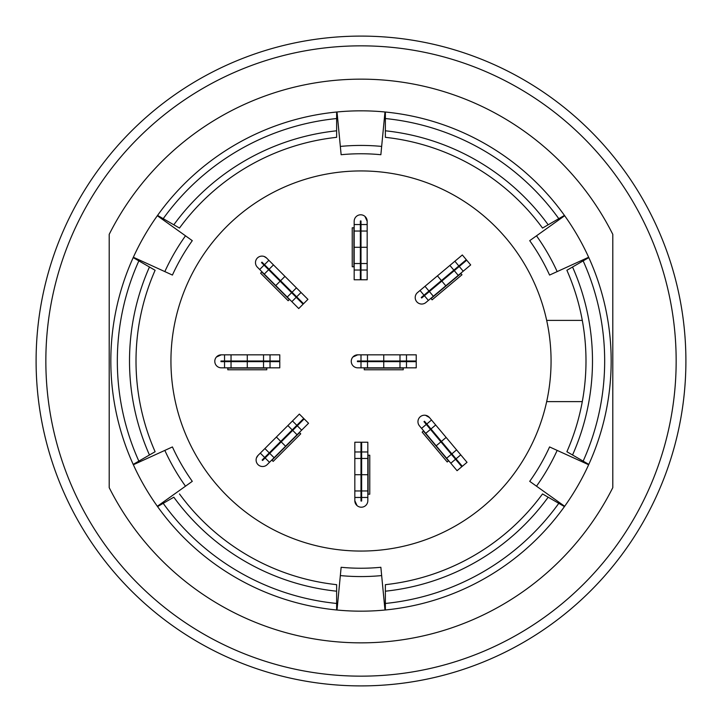 <?xml version="1.0" encoding="UTF-8"?>
<svg xmlns="http://www.w3.org/2000/svg" width="722" height="722" viewBox="0 0 722 722"><rect width="100%" height="100%" fill="white"/><g stroke="black" fill="none" stroke-linecap="round" stroke-linejoin="round"><path stroke-width="1.08" d="M485.067 661.28A324.9 324.9 0 0 1 36.1 361A324.9 324.9 0 0 1 523.45 79.628A324.9 324.9 0 0 1 523.45 642.372A324.9 324.9 0 0 1 36.1 361A324.9 324.9 0 0 1 523.45 79.628A324.9 324.9 0 0 1 523.45 642.372A324.9 324.9 0 0 1 36.1 361M179.48 493.938A224.993 224.993 0 0 0 336.632 584.667L336.632 609.982A250.173 250.173 0 0 0 337.021 610.018A250.173 250.173 0 0 0 384.979 610.018A250.173 250.173 0 0 0 385.368 609.982L385.368 603.457A243.675 243.675 0 0 0 558.783 503.333L548.178 497.205A231.491 231.491 0 0 1 385.368 591.201L385.368 609.982A250.173 250.173 0 0 0 588.647 464.742A250.173 250.173 0 0 0 588.809 464.39L566.887 451.728A224.993 224.993 0 0 0 566.887 270.272L588.809 257.61A250.173 250.173 0 0 1 588.809 464.39L583.15 461.123A243.675 243.675 0 0 0 583.15 260.877L588.809 257.61A250.173 250.173 0 0 0 588.647 257.258A250.173 250.173 0 0 0 564.442 215.409L558.783 218.667A243.675 243.675 0 0 0 385.368 118.543L385.368 130.799A231.491 231.491 0 0 1 548.178 224.795L564.442 215.409A250.173 250.173 0 0 0 385.368 112.018A250.173 250.173 0 0 0 384.979 111.982A250.173 250.173 0 0 0 337.021 111.982A250.173 250.173 0 0 0 336.632 112.018L336.632 137.333A224.993 224.993 0 0 0 179.48 228.062L157.558 215.409A250.173 250.173 0 0 1 336.632 112.018L336.632 118.543A243.675 243.675 0 0 0 163.217 218.667L157.558 215.409A250.173 250.173 0 0 0 133.353 257.258A250.173 250.173 0 0 0 133.191 257.61L138.85 260.877A243.675 243.675 0 0 0 138.85 461.123L149.454 454.995A231.491 231.491 0 0 1 149.454 267.005L133.191 257.61A250.173 250.173 0 0 0 133.191 464.39A250.173 250.173 0 0 0 133.353 464.742A250.173 250.173 0 0 0 157.558 506.591L173.821 497.205A231.491 231.491 0 0 0 336.632 591.201L336.632 584.667M385.368 584.667L385.368 591.201L385.368 584.667A224.993 224.993 0 0 0 542.52 493.938L548.178 497.205L542.52 493.938M542.52 228.062L548.178 224.795L542.52 228.062A224.993 224.993 0 0 0 385.368 137.333L385.368 130.799L385.368 137.333M155.113 270.272L149.454 267.005L155.113 270.272A224.993 224.993 0 0 0 155.113 451.728L149.454 454.995L155.113 451.728M138.85 461.123L133.191 464.39L138.85 461.123M564.442 506.591L558.783 503.333L564.442 506.591A250.173 250.173 0 0 0 564.667 506.275L536.5 486.186A215.571 215.571 0 0 0 557.167 450.402L549.577 446.936A207.241 207.241 0 0 1 529.713 481.339L536.5 486.186M385.368 112.018L385.368 118.543L385.368 112.018A250.173 250.173 0 0 0 384.979 111.982L381.658 146.422A215.571 215.571 0 0 0 340.342 146.422L341.136 154.716A207.241 207.241 0 0 1 380.864 154.716L381.658 146.422M179.48 228.062L173.821 224.795A231.491 231.491 0 0 1 336.632 130.799L336.632 137.333M566.887 270.272L572.546 267.005A231.491 231.491 0 0 1 572.546 454.995L566.887 451.728M612.798 487.639A281.851 281.851 0 0 1 109.203 487.639L109.203 234.361A281.851 281.851 0 0 1 612.798 234.361L612.798 487.639M336.632 609.982A250.173 250.173 0 0 1 157.558 506.591L163.217 503.333A243.675 243.675 0 0 0 336.632 603.457L336.632 609.982A250.173 250.173 0 0 0 337.021 610.018L340.342 575.578A215.571 215.571 0 0 0 381.658 575.578L380.864 567.284A207.241 207.241 0 0 1 341.136 567.284L340.342 575.578M157.558 215.409A250.173 250.173 0 0 0 157.333 215.725L185.5 235.814A215.571 215.571 0 0 0 164.833 271.598L133.353 257.258A250.173 250.173 0 0 0 133.191 257.61M340.342 146.422L337.021 111.982A250.173 250.173 0 0 0 336.632 112.018M544.036 230.444L564.667 215.725A250.173 250.173 0 0 0 564.442 215.409M588.809 257.61A250.173 250.173 0 0 0 588.647 257.258L557.167 271.598A215.571 215.571 0 0 0 536.5 235.814L529.713 240.661A207.241 207.241 0 0 1 549.577 275.064L557.167 271.598M557.167 450.402L588.647 464.742A250.173 250.173 0 0 0 588.809 464.39M381.658 575.578L384.979 610.018A250.173 250.173 0 0 0 385.368 609.982M133.353 464.742L164.833 450.402A215.571 215.571 0 0 0 185.5 486.186L157.333 506.275A250.173 250.173 0 0 0 157.558 506.591M564.667 215.725L536.5 235.814M164.833 271.598L172.423 275.064A207.241 207.241 0 0 1 192.287 240.661L185.5 235.814M185.5 486.186L192.287 481.339A207.241 207.241 0 0 1 172.423 446.936L164.833 450.402M367.823 490.96L361.65 490.96L361.65 458.47L367.823 458.47L367.823 500.707A6.498 6.498 0 0 1 361.325 507.205A6.498 6.498 0 0 1 354.827 500.707L357.029 505.581M367.823 474.715L361.65 474.715M361.65 458.47L361.65 442.225L367.823 442.225L367.823 458.47M433.353 296.255L429.382 291.526L454.273 270.642L458.244 275.371L425.89 302.518A6.498 6.498 0 0 1 416.729 301.724A6.498 6.498 0 0 1 417.533 292.563L449.887 265.416L453.858 270.145L423.995 295.208L420.023 290.479M445.799 285.813L441.828 281.084M454.273 270.642L466.719 260.2L470.69 264.929L458.244 275.371M231.04 367.823L231.04 361.65L263.53 361.65L263.53 367.823L221.293 367.823A6.498 6.498 0 0 1 214.795 361.325A6.498 6.498 0 0 1 221.293 354.827L216.419 357.029M247.285 367.823L247.285 361.65M263.53 361.65L279.775 361.65L279.775 367.823L263.53 367.823M354.177 231.04L360.35 231.04L360.35 263.53L354.177 263.53L354.177 221.293A6.498 6.498 0 0 1 360.675 214.795A6.498 6.498 0 0 1 367.173 221.293L364.971 216.419M354.177 247.285L360.35 247.285M360.35 263.53L360.35 279.775L354.177 279.775L354.177 263.53M361 247.285L367.173 247.285L367.173 263.53L361 263.53L361 220.968L360.35 220.968L360.35 231.04M441.413 441.413L446.142 437.442L456.584 449.887L451.855 453.858L424.5 421.251L423.995 421.666L461.8 466.719L457.071 470.69L419.482 425.89A6.498 6.498 0 0 1 420.276 416.729A6.498 6.498 0 0 1 429.437 417.533L425.529 415.303M425.745 433.353L430.474 429.382M436.187 445.799L440.916 441.828M451.358 454.273L446.629 458.244M247.285 361L247.285 354.827L263.53 354.827L263.53 361L220.968 361L220.968 361.65L231.04 361.65M280.587 280.75L284.955 276.382L296.435 287.87L292.076 292.239L261.978 262.14L261.517 262.6L303.105 304.179L298.737 308.547L257.384 267.194A6.498 6.498 0 0 1 257.384 258.007A6.498 6.498 0 0 1 266.571 258.007L264.081 256.454M264.279 274.089L268.638 269.721M275.759 285.578L280.127 281.21M291.616 292.699L287.248 297.058M423.995 295.208L421.251 297.5L421.666 298.005L429.382 291.526M383.743 361L383.743 354.827L399.988 354.827L399.988 361L357.426 361L357.426 361.65L416.233 361.65L416.233 367.823L357.751 367.823A6.498 6.498 0 0 1 351.253 361.325A6.498 6.498 0 0 1 357.751 354.827L352.877 357.029M367.498 367.823L367.498 361.65M383.743 367.823L383.743 361.65M399.988 361.65L399.988 367.823M361 474.715L354.827 474.715L354.827 458.47L361 458.47L361 501.032L361.65 501.032L361.65 490.96M280.75 441.413L276.382 437.045L287.87 425.565L292.239 429.924L262.14 460.022L262.6 460.483L304.179 418.895L308.547 423.263L267.194 464.616A6.498 6.498 0 0 1 258.007 464.616A6.498 6.498 0 0 1 258.007 455.429L256.454 457.919M274.089 457.721L269.721 453.362M285.578 446.241L281.21 441.873M292.699 430.384L297.058 434.752M258.007 455.429L276.382 437.045M269.261 452.902L264.902 448.533M287.87 425.565L299.359 414.076L303.727 418.435L292.239 429.924M361.65 448.723L361.65 449.779M367.823 455.221L369.772 455.221L369.772 494.209L367.823 494.209M357.751 354.827L383.743 354.827M367.498 361L367.498 354.827M399.988 354.827L416.233 354.827L416.233 361L399.988 361M461.737 264.378L460.934 265.055M460.735 273.286L461.981 274.775L432.117 299.838L430.863 298.348M266.571 258.007L284.955 276.382M269.098 269.261L273.467 264.902M296.435 287.87L307.924 299.359L303.565 303.727L292.076 292.239M273.277 361.65L272.221 361.65M266.779 367.823L266.779 369.772L227.791 369.772L227.791 367.823M429.437 417.533L446.142 437.442M430.971 428.967L435.7 424.996M456.584 449.887L467.026 462.333L462.297 466.304L451.855 453.858M360.35 273.277L360.35 272.221M354.177 266.779L352.228 266.779L352.228 227.791L354.177 227.791M367.173 221.293L367.173 247.285M361 231.04L367.173 231.04M367.173 263.53L367.173 279.775L361 279.775L361 263.53M457.622 461.737L456.945 460.934M448.714 460.735L447.225 461.981L422.162 432.117L423.652 430.863M221.293 354.827L247.285 354.827M231.04 361L231.04 354.827M263.53 354.827L279.775 354.827L279.775 361L263.53 361M298.511 299.585L297.762 298.845M289.549 299.359L288.168 300.74L260.597 273.169L261.978 271.788M428.967 291.029L424.996 286.3M441.413 280.587L437.442 275.858M449.887 265.416L462.333 254.974L466.304 259.703L453.858 270.145M409.735 361.65L408.679 361.65M403.237 367.823L403.237 369.772L364.249 369.772L364.249 367.823M354.827 500.707L354.827 474.715M361 490.96L354.827 490.96M354.827 458.47L354.827 442.225L361 442.225L361 458.47M299.585 423.489L298.845 424.238M299.359 432.451L300.74 433.832L273.169 461.403L271.788 460.022M262.14 460.022L263.521 458.641M357.426 361L359.375 361M261.978 262.14L263.359 263.521M424.5 421.251L425.745 422.749M361 220.968L361 222.917M220.968 361L222.917 361M421.251 297.5L422.749 296.255M361 501.032L361 499.082M551.067 361A190.066 190.066 0 0 0 265.967 196.402A190.066 190.066 0 0 0 265.967 525.598A190.066 190.066 0 0 0 551.067 361M582.293 401.613L546.68 401.613M546.68 320.387L582.293 320.387M45.847 361A315.153 315.153 0 0 0 518.577 633.934A315.153 315.153 0 0 0 518.577 88.066A315.153 315.153 0 0 0 45.847 361M361.65 451.972L367.823 451.972M459.255 266.463L463.217 271.192M270.028 361.65L270.028 367.823M360.35 270.028L354.177 270.028M354.177 224.542L360.35 224.542M421.567 428.381L426.296 424.41M455.537 459.255L450.808 463.217M224.542 367.823L224.542 361.65M259.685 269.496L264.044 265.127M296.21 297.293L291.841 301.652M428.381 300.433L424.41 295.704M361 367.823L361 361.65M406.486 361.65L406.486 367.823M367.823 497.458L361.65 497.458M269.496 462.315L265.127 457.956M297.293 425.79L301.652 430.159M264.667 457.495L260.299 453.127M292.464 420.962L296.832 425.33M368.094 455.221L368.094 494.209M361 361L361 354.827M406.486 354.827L406.486 361M460.907 273.494L431.043 298.556M264.505 264.667L268.873 260.299M301.038 292.464L296.67 296.832M266.779 368.094L227.791 368.094M426.792 423.995L431.521 420.023M460.762 454.869L456.033 458.831M353.906 266.779L353.906 227.791M361 224.542L367.173 224.542M367.173 270.028L361 270.028M448.506 460.907L423.444 431.043M224.542 361L224.542 354.827M270.028 354.827L270.028 361M289.351 299.549L261.788 271.986M454.869 261.238L458.831 265.967M403.237 368.094L364.249 368.094M361 497.458L354.827 497.458M354.827 451.972L361 451.972M299.549 432.649L271.986 460.212"/></g></svg>
